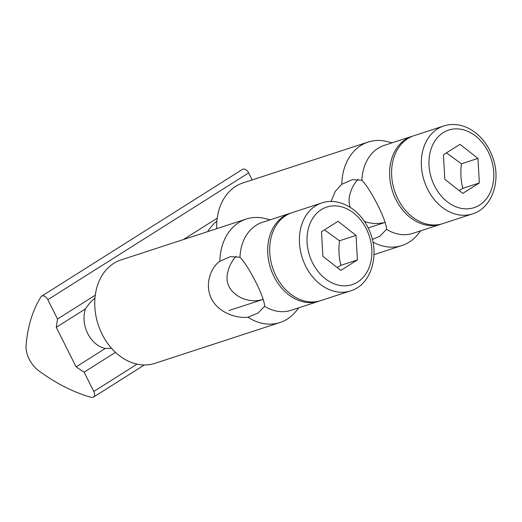 <?xml version="1.0" encoding="UTF-8"?>
<svg xmlns="http://www.w3.org/2000/svg" width="522" height="522" viewBox="0 0 522 522"><rect width="100%" height="100%" fill="white"/><g stroke="black" fill="none" stroke-linecap="round" stroke-linejoin="round"><path stroke-width="0.78" d="M446.447 152.874L461.435 163.797C460.352 172.469 460.815 180.651 462.831 188.344L459.073 190.51M443.726 125.972L414.005 135.674A46.256 35.607 71.9 0 0 397.875 198.895A46.256 35.607 71.9 0 0 442.721 223.625L472.443 213.916C491.528 208.239 501.042 182.132 493.336 159.171C488.572 144.809 480.247 134.487 468.364 128.216C460.065 124.19 451.856 123.44 443.726 125.972A46.256 35.607 71.9 0 0 427.596 189.192A46.256 35.607 71.9 0 0 472.443 213.916M443.426 154.773L444.822 179.327L462.779 193.414L479.34 182.954L477.95 158.407L459.993 144.32L443.426 154.773M462.831 188.344L479.34 182.954M461.435 163.797L477.95 158.407M337.14 267.492L340.899 265.333L357.407 259.943L356.017 235.396L338.06 221.302L321.493 231.761L322.89 256.309L340.846 270.403L357.407 259.943M324.514 229.856L339.502 240.786C338.419 249.451 338.882 257.633 340.899 265.333M321.793 202.954L292.072 212.663A46.256 35.607 71.9 0 0 272.582 267.688A46.256 35.607 71.9 0 0 320.789 300.607L350.51 290.904C372.395 284.588 380.845 251.721 367.912 227.514C358.692 208.343 338.38 197.166 321.793 202.954A46.256 35.607 71.9 0 0 302.303 257.979A46.256 35.607 71.9 0 0 350.51 290.904M339.502 240.786L356.017 235.396M319.79 300.913A46.256 35.607 -108.1 0 1 318.805 301.253A46.256 35.607 -108.1 0 1 270.598 268.334A46.256 35.607 -108.1 0 1 290.088 213.309A46.256 35.607 -108.1 0 1 291.087 213.002M298.891 307.758L295.752 311.562A54.419 41.891 -108.1 0 1 279.988 322.518A54.419 41.891 -108.1 0 1 247.872 317.219C236.159 318.596 218.235 312.574 211.456 298.591C204.35 284.901 210.594 267.629 219.853 261.261L230.476 256.609L239.976 257.235A46.256 35.607 -108.1 0 1 262.351 222.365L290.088 213.309M239.976 257.235C249.183 266.677 264.993 298.179 264.556 306.31L258.149 313.004L247.872 317.219M318.805 301.253L291.061 310.309A46.256 35.607 -108.1 0 1 264.556 306.31M219.853 261.261A54.419 41.891 -108.1 0 1 246.201 219.051A54.419 41.891 -108.1 0 1 265.398 218.594L270.174 219.808M279.988 322.518L154.897 363.358A54.419 41.891 -108.1 0 1 98.182 324.632A54.419 41.891 -108.1 0 1 121.111 259.891L246.201 219.051M235.977 256.315C231.709 261.183 228.904 266.768 227.572 273.065C223.057 292.483 246.234 304.77 262.37 299.556M441.723 223.925A46.256 35.607 -108.1 0 1 440.738 224.271A46.256 35.607 -108.1 0 1 392.531 191.346A46.256 35.607 -108.1 0 1 412.021 136.32A46.256 35.607 -108.1 0 1 413.019 136.02M331.105 201.479L335.254 191.398L341.786 184.279L352.409 179.627L361.909 180.247A46.256 35.607 -108.1 0 1 384.283 145.377L412.021 136.32M361.909 180.247C371.116 189.688 386.926 221.197 386.489 229.321L380.081 236.022L372.343 239.513M440.738 224.271L412.993 233.327A46.256 35.607 -108.1 0 1 386.489 229.321M341.786 184.279A54.419 41.891 -108.1 0 1 368.134 142.062A54.419 41.891 -108.1 0 1 387.331 141.606L392.107 142.826M216.721 228.675A54.419 41.891 -108.1 0 1 243.043 182.909L368.134 142.062M420.823 230.77L417.685 234.574A54.419 41.891 -108.1 0 1 401.92 245.529A54.419 41.891 -108.1 0 1 372.923 242.091M357.909 179.333C353.642 184.194 350.836 189.78 349.505 196.083C348.794 199.861 348.99 203.587 350.099 207.26M364.382 221.439C371.018 223.742 377.654 224.114 384.303 222.568M40.918 296.907A174.146 109.124 -122.3 0 0 26.1 345.414A21.767 13.637 -122.3 0 0 38.817 370.816A174.146 109.124 -122.3 0 0 91.226 397.373A5.442 3.413 -122.3 0 0 93.392 397.157A5.442 3.413 -122.3 0 0 93.79 391.474L84.12 372.153L76.108 366.901L56.278 327.301L57.511 319.027L47.841 299.706A5.442 3.413 -122.3 0 0 41.629 296.183A5.442 3.413 -122.3 0 0 40.918 296.907M252.185 179.927L248.668 172.906A5.442 3.413 -122.3 0 0 242.462 169.382L41.629 296.183M56.278 327.301L85.458 308.874A27.209 20.945 71.9 0 0 105.294 348.474L76.108 366.901M57.511 319.027L95.291 295.178M183.366 239.565L217.224 218.189M207.534 231.677C210.568 227.122 213.694 223.618 216.898 221.165M111.551 348.291L105.294 348.474M85.458 308.874C88.538 304.222 91.709 300.646 94.965 298.153M84.12 372.153L115.492 352.343M434.487 185.845A40.814 31.418 71.9 0 0 490.543 191.744A40.814 31.418 71.9 0 0 459.125 129.006A40.814 31.418 71.9 0 0 434.487 185.845M366.346 228.871A40.814 31.418 71.9 0 0 310.296 222.972A40.814 31.418 71.9 0 0 341.714 285.717A40.814 31.418 71.9 0 0 366.346 228.871M248.668 172.906L47.841 299.706M93.79 391.474L137.084 364.141M368.127 227.938L385.256 222.346M229.008 310.538L263.323 299.334M401.92 245.529L374.013 254.645M144.372 364.969L93.392 397.157"/></g></svg>
